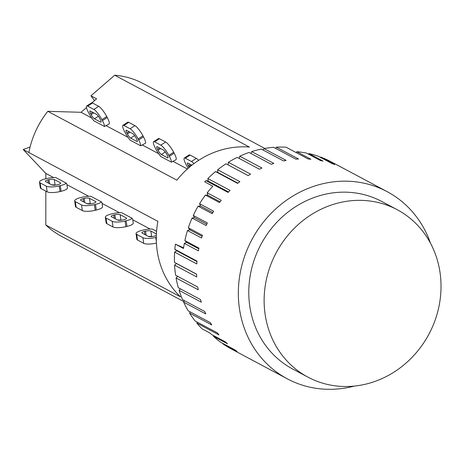 <?xml version="1.0" encoding="UTF-8"?>
<svg xmlns="http://www.w3.org/2000/svg" width="464" height="464" viewBox="0 0 464 464"><rect width="100%" height="100%" fill="white"/><g stroke="black" fill="none" stroke-linecap="round" stroke-linejoin="round"><path stroke-width="0.7" d="M142.535 145.104L158.74 153.746M145.157 143.388A10.017 2.146 -122.7 0 0 145.29 143.33L140.731 145.806L130.21 140.192A10.017 2.146 57.3 0 1 125.222 132.785L124.706 131.811A10.017 2.146 57.3 0 1 122.914 125.321A10.017 2.146 57.3 0 1 123.917 125.46L130.1 128.76A10.017 2.146 57.3 0 1 138.133 138.974L138.655 139.948A10.017 2.146 57.3 0 1 140.731 145.806M106.297 125.773L128.047 137.373M86.478 107.584L81.032 112.3L47.821 111.325L176.854 180.154A86.623 79.013 -61.9 0 1 249.406 147.065L114.701 75.214L90.927 95.804L96.593 98.826L91.988 102.817M101.401 201.886A10.017 2.581 171.7 0 1 95.462 204.427L94.372 204.682A10.017 2.581 171.7 0 1 81.513 204.955L75.336 201.654A10.017 2.581 171.7 0 1 74.658 200.895A10.017 2.581 171.7 0 1 80.945 197.519L82.035 197.264A10.017 2.581 171.7 0 1 90.874 196.272L101.401 201.886L102.045 203.075L102.567 206.689A10.017 2.581 -8.3 0 0 102.55 206.596M74.658 200.895L75.475 206.532A10.017 2.581 -8.3 0 0 76.154 207.292L82.337 210.586A10.017 2.581 -8.3 0 0 95.19 210.32L96.28 210.059A10.017 2.581 -8.3 0 0 102.567 206.689M90.207 203.887A4.124 1.061 -8.3 0 0 87.023 203.696M86.948 203.655L80.765 200.361A4.124 1.061 171.7 0 1 80.487 200.048A4.124 1.061 171.7 0 1 83.079 198.656L84.164 198.401A4.124 1.061 171.7 0 1 89.459 198.29L95.642 201.585A4.124 1.061 171.7 0 1 95.92 201.898A4.124 1.061 171.7 0 1 93.328 203.29L92.243 203.545A4.124 1.061 171.7 0 1 86.948 203.655M47.821 111.325A86.623 79.013 118.1 0 0 28.867 152.534L157.899 221.363A86.623 79.013 -61.9 0 0 180.508 296.856L45.808 225.005A86.623 79.013 118.1 0 0 61.59 236.391L183.93 301.652M66.932 184.678L88.728 196.301M102.097 203.435L119.416 212.674M126.51 130.332L132.692 133.632A4.124 0.882 57.3 0 1 136.004 137.837L136.52 138.811A4.124 0.882 57.3 0 1 137.257 141.485A4.124 0.882 57.3 0 1 136.845 141.427L130.662 138.133A4.124 0.882 57.3 0 1 127.356 133.922L126.834 132.948A4.124 0.882 57.3 0 1 126.098 130.274A4.124 0.882 57.3 0 1 126.51 130.332M145.29 143.33A10.017 2.146 -122.7 0 0 143.492 136.839L142.976 135.865A10.017 2.146 -122.7 0 0 134.943 125.645L128.76 122.351A10.017 2.146 -122.7 0 0 127.757 122.206L122.914 125.321M132.095 218.26A10.017 2.581 171.7 0 1 126.15 220.794L125.065 221.055A10.017 2.581 171.7 0 1 112.207 221.322L106.024 218.028A10.017 2.581 171.7 0 1 105.345 217.268A10.017 2.581 171.7 0 1 111.638 213.892L112.723 213.631A10.017 2.581 171.7 0 1 121.568 212.645L132.095 218.26L132.739 219.449L133.261 223.056A10.017 2.581 -8.3 0 0 133.243 222.964M132.791 219.808L150.11 229.048M173.223 161.472L187.352 169.006M175.85 159.761A10.017 2.146 -122.7 0 0 175.978 159.703L171.425 162.18L160.898 156.565A10.017 2.146 57.3 0 1 155.916 149.159L155.399 148.184A10.017 2.146 57.3 0 1 153.601 141.688A10.017 2.146 57.3 0 1 154.611 141.833L160.788 145.128A10.017 2.146 57.3 0 1 168.826 155.347L169.343 156.322A10.017 2.146 57.3 0 1 171.425 162.18M105.345 217.268L106.163 222.9A10.017 2.581 -8.3 0 0 106.842 223.665L113.025 226.96A10.017 2.581 -8.3 0 0 125.883 226.687L126.968 226.432A10.017 2.581 -8.3 0 0 133.261 223.056M120.895 220.261A4.124 1.061 -8.3 0 0 117.711 220.064M117.641 220.029L111.459 216.734A4.124 1.061 171.7 0 1 111.18 216.421A4.124 1.061 171.7 0 1 113.767 215.029L114.857 214.768A4.124 1.061 171.7 0 1 120.153 214.658L126.33 217.958A4.124 1.061 171.7 0 1 126.608 218.271A4.124 1.061 171.7 0 1 124.021 219.658L122.931 219.919A4.124 1.061 171.7 0 1 117.641 220.029M157.203 146.705L163.386 150A4.124 0.882 57.3 0 1 166.692 154.21L167.214 155.185A4.124 0.882 57.3 0 1 167.951 157.859A4.124 0.882 57.3 0 1 167.539 157.801L161.356 154.5A4.124 0.882 57.3 0 1 158.05 150.295L157.528 149.321A4.124 0.882 57.3 0 1 156.791 146.647A4.124 0.882 57.3 0 1 157.203 146.705M175.978 159.703A10.017 2.146 -122.7 0 0 174.186 153.207L173.669 152.233A10.017 2.146 -122.7 0 0 165.631 142.019L159.448 138.719A10.017 2.146 -122.7 0 0 158.444 138.579L153.601 141.688M156.304 237.295L155.759 237.423A10.017 2.581 171.7 0 1 142.9 237.696L136.718 234.401A10.017 2.581 171.7 0 1 136.039 233.636A10.017 2.581 171.7 0 1 142.326 230.266L143.417 230.005A10.017 2.581 171.7 0 1 152.262 229.013L156.571 231.316M307.928 377.139L292.581 368.955A94.876 86.536 -61.9 0 1 255.432 256.499A94.876 86.536 -61.9 0 1 359.229 193.575A94.876 86.536 -61.9 0 1 381.884 201.533L397.23 209.716A94.876 86.536 -61.9 0 1 438.248 309.633A94.876 86.536 -61.9 0 1 307.928 377.139A94.876 86.536 -61.9 0 1 270.779 264.683A94.876 86.536 -61.9 0 1 374.576 201.759A94.876 86.536 -61.9 0 1 397.23 209.716M136.039 233.636L136.857 239.273A10.017 2.581 -8.3 0 0 137.535 240.033L143.718 243.333A10.017 2.581 -8.3 0 0 156.426 243.095M151.589 236.628A4.124 1.061 -8.3 0 0 148.405 236.437M156.339 235.503A4.124 1.061 171.7 0 1 154.709 236.031L153.625 236.286A4.124 1.061 171.7 0 1 148.329 236.402L142.152 233.102A4.124 1.061 171.7 0 1 141.868 232.789A4.124 1.061 171.7 0 1 144.461 231.403L145.545 231.142A4.124 1.061 171.7 0 1 150.841 231.031L156.403 233.995M188.193 168.258A10.017 2.146 57.3 0 1 186.609 165.526L186.087 164.552A10.017 2.146 57.3 0 1 184.295 158.062A10.017 2.146 57.3 0 1 185.298 158.201L191.481 161.501A10.017 2.146 57.3 0 1 193.929 163.624M189.161 167.417A4.124 0.882 57.3 0 1 188.738 166.663L188.222 165.689A4.124 0.882 57.3 0 1 187.479 163.015A4.124 0.882 57.3 0 1 187.897 163.079L191.87 165.196M198.627 160.358A10.017 2.146 -122.7 0 0 196.324 158.386L190.141 155.092A10.017 2.146 -122.7 0 0 189.138 154.947L184.295 158.062M354.281 386.094A106.07 96.75 -61.9 0 1 287.309 378.833A106.07 96.75 -61.9 0 1 251.865 239.708A106.07 96.75 -61.9 0 1 387.15 191.655A106.07 96.75 -61.9 0 1 430.488 243.229M387.15 191.655L345.378 169.372A106.07 96.75 118.1 0 0 343.453 168.374L329.388 160.875A106.07 96.75 118.1 0 0 320.641 157.058L334.712 164.558A106.07 96.75 118.1 0 0 332.241 163.676L318.171 156.177A106.07 96.75 118.1 0 0 308.96 153.584L323.025 161.089A106.07 96.75 118.1 0 0 320.444 160.55L306.379 153.045A106.07 96.75 118.1 0 0 296.838 151.716L310.903 159.222A106.07 96.75 118.1 0 0 308.258 159.03L286.091 147.21A106.07 96.75 118.1 0 0 276.376 147.163L298.543 158.99A106.07 96.75 118.1 0 0 295.864 159.152L273.702 147.332A106.07 96.75 118.1 0 0 263.964 148.573L286.126 160.399A106.07 96.75 118.1 0 0 283.469 160.915L261.302 149.089A106.07 96.75 118.1 0 0 251.697 151.6L273.864 163.421A106.07 96.75 118.1 0 0 271.26 164.285L249.093 152.459A106.07 96.75 118.1 0 0 239.772 156.194L261.94 168.02A106.07 96.75 118.1 0 0 259.434 169.209L237.266 157.383A106.07 96.75 118.1 0 0 228.375 162.29L250.543 174.11A106.07 96.75 118.1 0 0 248.176 175.612L226.009 163.786A106.07 96.75 118.1 0 0 217.686 169.783L239.853 181.61A106.07 96.75 118.1 0 0 237.661 183.396L215.493 171.57A106.07 96.75 118.1 0 0 207.878 178.559L230.045 190.385A106.07 96.75 118.1 0 0 228.062 192.432L205.894 180.606A106.07 96.75 118.1 0 0 204.711 181.882L212.808 186.197A106.07 96.75 118.1 0 0 207.199 192.804L207.831 195.263L205.453 195.077A106.07 96.75 118.1 0 0 199.59 203.713L200.512 206.045L198.116 206.178A106.07 96.75 118.1 0 0 193.268 215.441L194.474 217.61L192.084 218.051A106.07 96.75 118.1 0 0 188.338 227.795L189.805 229.767L187.468 230.521A106.07 96.75 118.1 0 0 184.875 240.59L186.58 242.336L184.33 243.385A106.07 96.75 118.1 0 0 183.518 248.484L175.415 244.163L183.611 247.817M189.538 229.854A94.285 85.997 -61.9 0 1 189.631 229.535M193.993 217.697A94.285 85.997 -61.9 0 1 194.23 217.169M200.013 206.074A94.285 85.997 -61.9 0 1 200.32 205.564M207.507 195.234A94.285 85.997 -61.9 0 1 207.744 194.938M222.964 343.488L222.935 343.853A106.07 96.75 118.1 0 0 231.072 348.829L245.137 356.335A106.07 96.75 118.1 0 0 245.537 356.549L287.309 378.833M213.539 335.565L213.399 336.272A106.07 96.75 118.1 0 0 220.8 342.333L234.865 349.839A106.07 96.75 118.1 0 0 237 351.358L222.935 343.853M175.415 244.163A106.07 96.75 118.1 0 0 174.835 249.296L197.003 261.122A106.07 96.75 118.1 0 0 196.788 263.941L174.621 252.114A106.07 96.75 118.1 0 0 174.452 262.357L196.614 274.178A106.07 96.75 118.1 0 0 196.736 276.973L174.574 265.153A106.07 96.75 118.1 0 0 175.624 275.233L197.786 287.059A106.07 96.75 118.1 0 0 198.244 289.791L176.076 277.965A106.07 96.75 118.1 0 0 178.333 287.738L200.5 299.558A106.07 96.75 118.1 0 0 201.283 302.18L179.116 290.36A106.07 96.75 118.1 0 0 182.543 299.657L204.711 311.483A106.07 96.75 118.1 0 0 205.807 313.954L183.64 302.134A106.07 96.75 118.1 0 0 188.187 310.816L210.349 322.637A106.07 96.75 118.1 0 0 211.746 324.922L189.579 313.101A106.07 96.75 118.1 0 0 195.164 321.03L217.332 332.856A106.07 96.75 118.1 0 0 219.002 334.915L196.835 323.095A106.07 96.75 118.1 0 0 202.049 328.825L210.146 333.146A106.07 96.75 118.1 0 0 211.48 334.469L225.545 341.968A106.07 96.75 118.1 0 0 227.464 343.772L213.399 336.272M200.512 206.045L212.814 212.605M199.59 203.713L213.655 211.219A106.07 96.75 118.1 0 0 212.181 213.678L198.116 206.178M194.474 217.61L206.77 224.17M193.268 215.441L207.333 222.94A106.07 96.75 118.1 0 0 206.155 225.556L192.084 218.051M189.805 229.767L202.072 236.309M188.338 227.795L202.408 235.3A106.07 96.75 118.1 0 0 201.533 238.026L187.468 230.521M184.875 240.59L198.946 248.095A106.07 96.75 118.1 0 0 198.395 250.885L184.33 243.385M331.685 162.098L344.978 169.157M207.199 192.804L221.264 200.309A106.07 96.75 118.1 0 0 219.524 202.577L205.453 195.077M296.838 151.716L296.136 152.569M308.96 153.584L308.398 154.123M320.641 157.058L320.305 157.313M275.61 148.347L276.376 147.163M263.204 150.104L263.964 148.573M251.018 153.485L251.697 151.6M239.25 158.444L239.772 156.194M226.009 163.786L248.182 175.607M228.085 164.888L228.375 162.29M215.493 171.57L217.703 172.376L237.933 183.17M217.703 172.376L217.686 169.783M205.894 180.606L208.203 181.105L228.52 191.945M208.203 181.105L207.878 178.559M207.831 195.263L220.104 201.811M186.58 242.336L198.789 248.843M174.621 252.114L176.755 250.786L196.968 261.563M176.755 250.786L174.835 249.296M174.574 265.153L176.546 263.564L196.62 274.27M176.546 263.564L174.452 262.357M176.076 277.965L177.683 276.335M179.116 290.36L180.328 288.799M183.64 302.134L184.504 300.707M189.579 313.101L190.147 311.86M196.835 323.095L197.159 322.097M94.552 100.595L90.927 95.804M28.867 152.534L23.2 149.512L30.09 147.036M264.793 148.428L143.127 83.532A86.623 79.013 118.1 0 0 114.701 75.214M91.814 118.047L81.032 112.3M108.924 124.062A10.017 2.146 -122.7 0 0 109.052 124.004L104.499 126.481L93.977 120.866A10.017 2.146 57.3 0 1 88.989 113.46L88.473 112.485A10.017 2.146 57.3 0 1 86.681 105.989A10.017 2.146 57.3 0 1 87.684 106.134L93.867 109.429A10.017 2.146 57.3 0 1 101.9 119.648L102.416 120.623A10.017 2.146 57.3 0 1 104.499 126.481M109.052 124.004A10.017 2.146 -122.7 0 0 107.259 117.508L106.743 116.534A10.017 2.146 -122.7 0 0 98.704 106.32L92.527 103.02A10.017 2.146 -122.7 0 0 91.524 102.88L86.681 105.989M90.277 111.006L96.46 114.306A4.124 0.882 57.3 0 1 99.772 118.511L100.288 119.486A4.124 0.882 57.3 0 1 101.024 122.16A4.124 0.882 57.3 0 1 100.613 122.102L94.43 118.801A4.124 0.882 57.3 0 1 91.124 114.596L90.602 113.622A4.124 0.882 57.3 0 1 89.865 110.948A4.124 0.882 57.3 0 1 90.277 111.006M66.236 183.129A10.017 2.581 171.7 0 1 60.291 185.664L59.206 185.925A10.017 2.581 171.7 0 1 46.348 186.197L40.165 182.897A10.017 2.581 171.7 0 1 39.486 182.137A10.017 2.581 171.7 0 1 45.779 178.762L46.864 178.507A10.017 2.581 171.7 0 1 55.709 177.515L66.236 183.129L66.88 184.318L67.402 187.926A10.017 2.581 -8.3 0 0 67.384 187.833M39.486 182.137L40.31 187.769A10.017 2.581 -8.3 0 0 40.989 188.535L47.166 191.829A10.017 2.581 -8.3 0 0 60.024 191.562L61.109 191.301A10.017 2.581 -8.3 0 0 67.402 187.926M51.782 184.898L45.6 181.604A4.124 1.061 171.7 0 1 45.321 181.291A4.124 1.061 171.7 0 1 47.908 179.899L48.998 179.643A4.124 1.061 171.7 0 1 54.294 179.527L60.471 182.828A4.124 1.061 171.7 0 1 60.749 183.141A4.124 1.061 171.7 0 1 58.162 184.527L57.072 184.788A4.124 1.061 171.7 0 1 51.782 184.898M55.036 185.13A4.124 1.061 -8.3 0 0 51.852 184.933M53.557 177.544L45.855 173.437L45.849 178.744M45.837 191.122L45.808 225.005M23.2 149.512L45.855 173.437M83.537 201.84L83.079 198.656M84.761 202.49L84.164 198.401M90.271 203.882L89.459 198.29M95.741 202.281L95.642 201.585M94.372 204.682L95.19 210.32M95.462 204.427L96.28 210.059M81.513 204.955L82.337 210.586M75.336 201.654L76.154 207.292M126.834 132.948L128.911 131.614M127.356 133.922L130.024 132.205M130.662 138.133L134.595 135.604M136.845 141.427L137.379 141.085M138.133 138.974L142.976 135.865M143.492 136.839L138.655 139.948M130.1 128.76L134.943 125.645M123.917 125.46L128.76 122.351M114.231 218.213L113.767 215.029M115.449 218.863L114.857 214.768M120.965 220.249L120.153 214.658M126.434 218.648L126.33 217.958M125.065 221.055L125.883 226.687M126.15 220.794L126.968 226.432M112.207 221.322L113.025 226.96M106.024 218.028L106.842 223.665M157.528 149.321L159.604 147.987M158.05 150.295L160.718 148.579M161.356 154.5L165.283 151.977M167.539 157.801L168.067 157.458M168.826 155.347L173.669 152.233M174.186 153.207L169.343 156.322M160.788 145.128L165.631 142.019M154.611 141.833L159.448 138.719M144.925 234.581L144.461 231.403M146.143 235.231L145.545 231.142M151.653 236.623L150.841 231.031M155.759 237.423L156.356 241.57M142.9 237.696L143.718 243.333M136.718 234.401L137.535 240.033M188.222 165.689L190.298 164.355M188.738 166.663L191.406 164.952M191.481 161.501L196.324 158.386M185.298 158.201L190.141 155.092M102.416 120.623L107.259 117.508M101.146 121.759L100.613 122.102M98.362 116.278L94.43 118.801M93.792 112.88L91.124 114.596M92.678 112.288L90.602 113.622M87.684 106.134L92.527 103.02M93.867 109.429L98.704 106.32M101.9 119.648L106.743 116.534M60.291 185.664L61.109 191.301M60.471 182.828L60.575 183.518M54.294 179.527L55.106 185.124M48.998 179.643L49.59 183.732M47.908 179.899L48.372 183.083M40.165 182.897L40.989 188.535M46.348 186.197L47.166 191.829M59.206 185.925L60.024 191.562"/></g></svg>
